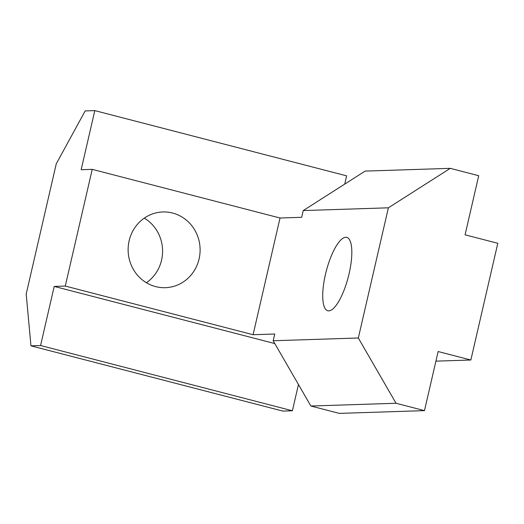 <?xml version="1.0" encoding="UTF-8"?>
<svg xmlns="http://www.w3.org/2000/svg" width="524" height="524" viewBox="0 0 524 524"><rect width="100%" height="100%" fill="white"/><g stroke="black" fill="none" stroke-linecap="round" stroke-linejoin="round"><path stroke-width="0.79" d="M349.102 273.685A37.885 11.397 104.5 0 1 327.769 310.745A37.885 11.397 104.5 0 1 325.443 274.452A37.885 11.397 104.5 0 1 346.777 237.392A37.885 11.397 104.5 0 1 349.102 273.685M146.399 282.744A37.885 35.992 88.1 0 0 161.569 260.101A37.885 35.992 88.1 0 0 144.31 218.122M199.094 258.889A37.885 35.992 -91.9 0 1 165.342 287.689A37.885 35.992 -91.9 0 1 128.144 250.989A37.885 35.992 -91.9 0 1 162.892 211.958A37.885 35.992 -91.9 0 1 199.094 258.889M435.916 361.141L470.853 360.008L497.8 243.293L465.076 234.817L478.72 175.717L450.267 168.342L388.382 207.812L303.226 210.569L301.673 217.303L280.026 218.004L92.224 169.357L81.161 169.711L94.805 110.61L85.183 110.924L56.251 163.835L26.2 294.016L30.949 345.84L282.77 411.078L292.392 410.764L40.571 345.526L54.214 286.425L274.805 343.567M30.949 345.84L40.571 345.526M298.457 384.511L292.392 410.764M94.805 110.61L346.626 175.848L344.72 184.107M388.382 207.812L358.324 337.993L396.033 403.264L310.883 406.021L273.174 340.751L274.727 334.017L253.079 334.718L65.277 286.065L54.214 286.425M358.324 337.993L273.174 340.751M396.033 403.264L424.486 410.633L339.336 413.39L310.883 406.021M424.486 410.633L438.13 351.532L470.853 360.008M450.267 168.342L365.117 171.099L303.226 210.569M280.026 218.004L253.079 334.718M92.224 169.357L65.277 286.065"/></g></svg>

